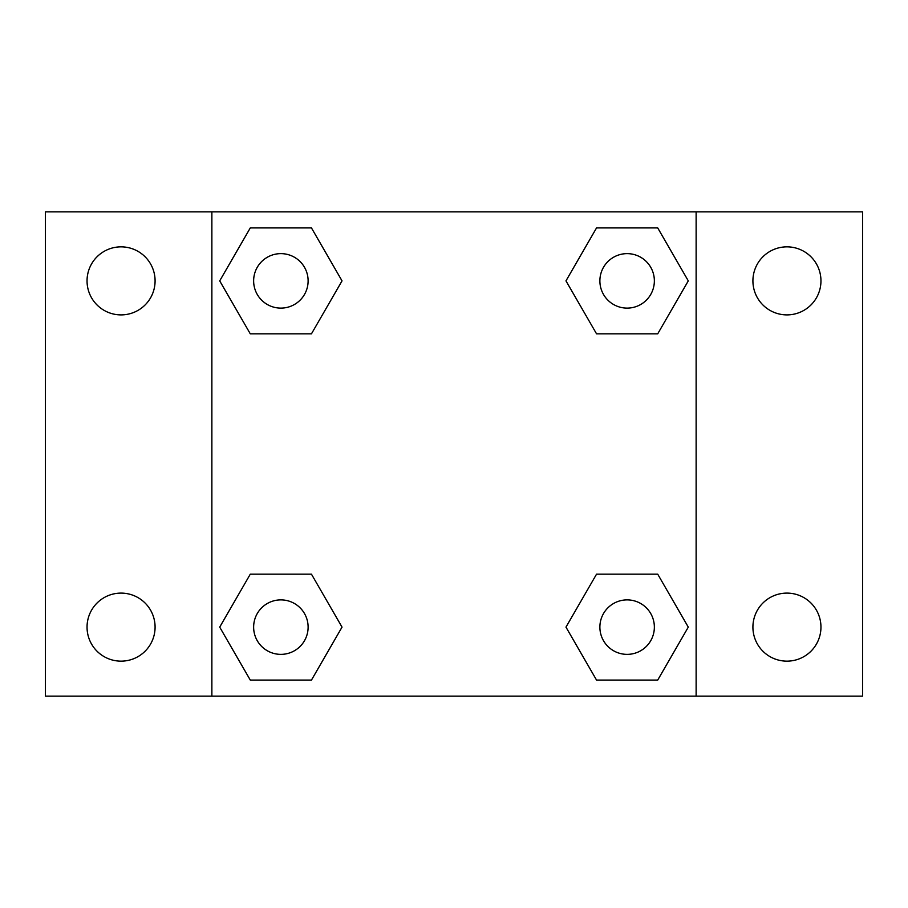 <?xml version="1.0" encoding="UTF-8"?>
<svg xmlns="http://www.w3.org/2000/svg" width="908" height="908" viewBox="0 0 908 908"><rect width="100%" height="100%" fill="white"/><g stroke="black" fill="none" stroke-linecap="round" stroke-linejoin="round"><path stroke-width="1.36" d="M45.4 211.87L862.6 211.87L862.6 696.13L45.4 696.13L45.4 211.87M786.93 246.851A34.016 34.016 0 0 1 820.957 280.878A34.016 34.016 0 0 1 786.93 314.894A34.016 34.016 0 0 1 752.914 280.878A34.016 34.016 0 0 1 786.93 246.851M786.93 593.106A34.016 34.016 0 0 1 820.957 627.122A34.016 34.016 0 0 1 786.93 661.149A34.016 34.016 0 0 1 752.914 627.122A34.016 34.016 0 0 1 786.93 593.106M121.07 593.106A34.016 34.016 0 0 1 155.086 627.122A34.016 34.016 0 0 1 121.07 661.149A34.016 34.016 0 0 1 87.043 627.122A34.016 34.016 0 0 1 121.07 593.106M121.07 246.851A34.016 34.016 0 0 1 155.086 280.878A34.016 34.016 0 0 1 121.07 314.894A34.016 34.016 0 0 1 87.043 280.878A34.016 34.016 0 0 1 121.07 246.851M250.29 574.162L311.455 574.162L342.032 627.122L311.455 680.092L250.29 680.092L219.713 627.122L250.29 574.162L311.455 574.162L250.29 574.162M596.545 227.908L657.71 227.908L688.287 280.878L657.71 333.838L596.545 333.838L565.968 280.878L596.545 227.908L657.71 227.908L596.545 227.908M211.87 696.13L211.87 211.87M696.13 211.87L696.13 696.13M250.29 227.908L311.455 227.908L342.032 280.878L311.455 333.838L250.29 333.838L219.713 280.878L250.29 227.908L311.455 227.908L250.29 227.908M596.545 574.162L657.71 574.162L688.287 627.122L657.71 680.092L596.545 680.092L565.968 627.122L596.545 574.162L657.71 574.162L596.545 574.162M657.71 680.092L596.545 680.092L657.71 680.092M654.362 627.122A27.24 27.24 0 0 0 613.502 603.536A27.24 27.24 0 0 0 613.502 650.718A27.24 27.24 0 0 0 654.362 627.122M311.455 680.092L250.29 680.092L311.455 680.092M308.118 627.122A27.24 27.24 0 0 0 267.258 603.536A27.24 27.24 0 0 0 267.258 650.718A27.24 27.24 0 0 0 308.118 627.122M657.71 333.838L596.545 333.838L657.71 333.838M654.362 280.878A27.24 27.24 0 0 0 613.502 257.282A27.24 27.24 0 0 0 613.502 304.464A27.24 27.24 0 0 0 654.362 280.878M311.455 333.838L250.29 333.838L311.455 333.838M308.118 280.878A27.24 27.24 0 0 0 267.258 257.282A27.24 27.24 0 0 0 267.258 304.464A27.24 27.24 0 0 0 308.118 280.878"/></g></svg>
